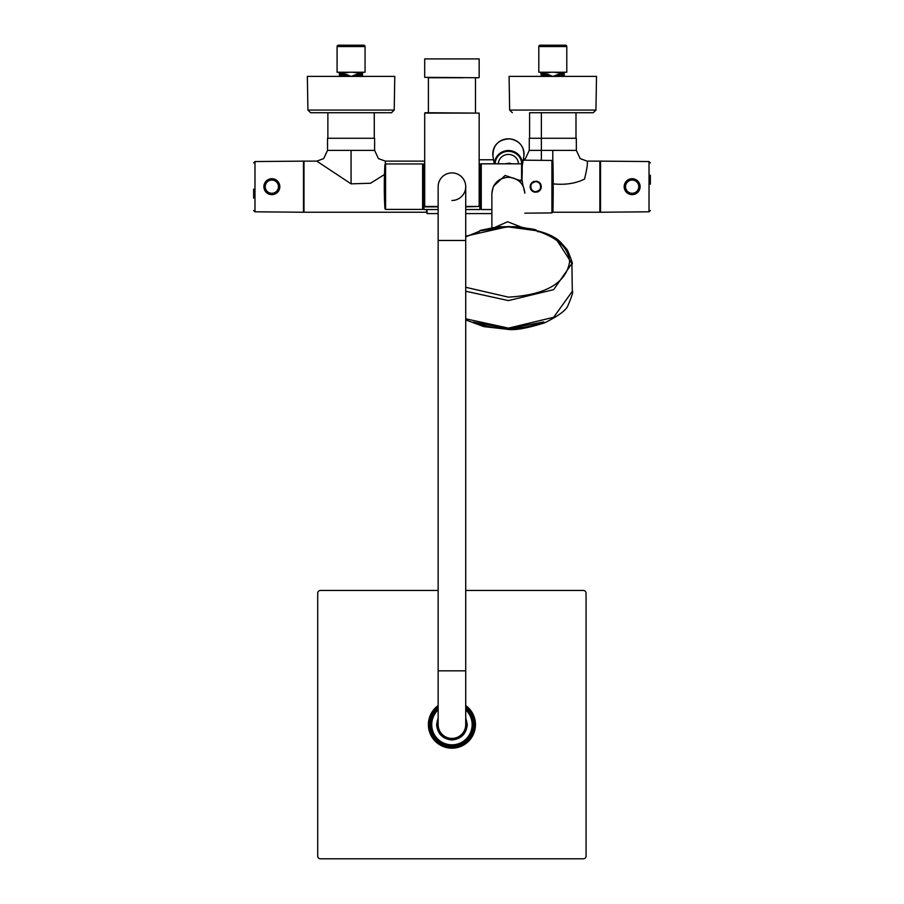 <?xml version="1.0" encoding="UTF-8"?>
<svg xmlns="http://www.w3.org/2000/svg" width="904" height="904" viewBox="0 0 904 904"><rect width="100%" height="100%" fill="white"/><g stroke="black" fill="none" stroke-linecap="round" stroke-linejoin="round"><path stroke-width="1.36" d="M253.64 198.1L253.64 189.128M303.462 212.237L303.462 161.127L254.973 161.556L254.973 211.807L303.462 212.237M650.36 175.263L650.36 184.235M600.538 161.127L600.538 212.237L649.027 211.807L649.027 161.556L600.538 161.127M426.383 209.547L427.05 213.581L438.146 213.581M530.817 184.009C530.637 192.111 533.902 193.897 540.615 189.354C540.807 181.252 537.541 179.467 530.817 184.009M541.055 188.314A5.582 5.582 0 0 1 540.581 189.422M540.05 190.213A5.582 5.582 0 0 1 539.179 191.06M538.343 191.603A5.582 5.582 0 0 1 537.123 192.089M535.179 192.236A5.582 5.582 0 0 1 534.004 191.998M533.077 191.603A5.582 5.582 0 0 1 532.094 190.925M531.416 190.235A5.582 5.582 0 0 1 530.354 188.224M530.162 187.196A5.582 5.582 0 0 1 530.162 186.122M530.411 184.958A5.582 5.582 0 0 1 530.795 184.066M531.484 183.049A5.582 5.582 0 0 1 532.162 182.382M533.202 181.704A5.582 5.582 0 0 1 534.072 181.354M536.4 181.139A5.582 5.582 0 0 1 537.315 181.331M538.468 181.828A5.582 5.582 0 0 1 539.236 182.348M540.185 183.331A5.582 5.582 0 0 1 540.581 183.941M540.694 184.145A5.582 5.582 0 0 1 541.055 185.06M541.281 186.213A5.582 5.582 0 0 1 541.27 187.297M540.445 189.264A5.379 5.379 0 0 1 533.145 191.399A5.379 5.379 0 0 1 530.998 184.1A5.379 5.379 0 0 1 538.298 181.964A5.379 5.379 0 0 1 540.445 189.264A5.379 5.379 0 0 0 538.298 181.964A5.379 5.379 0 0 0 530.998 184.1M465.718 206.858L479.165 206.451L479.165 113.113L425.106 112.717L428.394 112.717L428.394 77.744L463.221 77.744M438.146 206.858L425.106 206.858L438.146 206.858M478.758 77.744L424.699 77.349L478.758 77.744L475.47 77.744L475.47 112.717M424.699 77.349L424.699 58.918L479.165 58.918L479.165 77.349M423.287 176.11L423.287 164.63L422.609 163.952L422.609 209.412L423.287 208.734M480.578 208.869L480.578 164.494L481.256 163.816L481.256 209.547L480.578 208.869L479.911 209.547L479.911 163.816L480.578 164.494M423.953 209.547L423.953 163.816L423.287 164.494L423.287 208.869L423.953 209.547L438.146 209.547M493.618 186.088L505.121 175.455L519.585 180.359A450 114.593 -10.7 0 0 521.597 179.952L521.947 180.732L519.427 181.252A462.43 117.87 -10.3 0 0 521.936 180.743L522.275 170.573M521.947 180.766L522.275 164.494L521.597 163.816L481.256 163.816M521.597 179.952L522.275 180.359L521.597 179.952L521.597 163.816M519.201 181.105L519.585 180.359M519.427 181.252L519.506 180.608L519.427 181.252M438.146 240.475L465.718 240.475L465.718 670.847L438.146 670.847L438.146 186.687A13.786 13.786 0 0 1 451.932 172.901A13.786 13.786 0 0 1 465.718 186.687A13.786 13.786 0 0 1 451.932 200.473M438.146 670.847L438.146 724.635A13.786 13.786 0 0 0 451.932 738.421A13.786 13.786 0 0 0 465.718 724.635A13.786 13.786 0 0 1 451.932 738.421M552.886 212.237L599.872 212.237L599.872 161.127L587.091 161.127C587.962 162.302 587.114 168.291 584.538 179.082C575.633 183.523 565.045 185.117 552.796 183.851M424.699 161.127L385.364 161.127L385.341 164.008M384.471 174.528L370.561 183.241L351.068 183.851L316.773 161.127L303.993 161.127L303.993 212.237L426.383 212.237M552.796 150.369L576.334 150.369L576.334 138.267L529.269 138.267L529.269 150.369L552.796 150.369L552.796 160.946M351.068 150.369L327.531 150.369L327.531 138.267L374.606 138.267L374.606 150.369L351.068 150.369L351.068 183.851M327.531 150.369L323.688 158.607L316.773 161.127M374.606 150.369L378.437 158.607L385.364 161.127M576.334 150.369L580.176 158.607L587.091 161.127M529.269 150.369L525.427 158.607L523.224 160.042M562.13 72.23L562.435 73.088L561.226 73.247L554.288 72.23L566.785 72.23L566.785 46.545A1.345 1.345 0 0 0 565.441 45.2L540.163 45.2L565.441 45.2M566.785 46.545L538.818 46.545A1.345 1.345 0 0 1 540.163 45.2M564.232 72.23L564.232 74.117L563.429 74.117L563.429 72.602L562.435 73.088A121.339 121.339 0 0 1 562.559 74.117L561.339 74.264A135.871 135.803 179.8 0 0 561.226 73.247L561.576 72.23M563.429 75.461A0.802 0.802 0 0 1 564.232 76.264A0.802 0.802 0 0 0 563.429 75.461L561.542 76.456L564.232 76.399L564.232 74.117L564.232 76.264L563.429 74.117L562.559 74.117L562.559 75.461L561.339 74.264L558.243 74.399L552.796 76.456L548.31 74.523L542.174 74.117L541.971 72.23L544.366 73.247L544.027 72.23M543.462 72.23L543.157 73.088A121.305 121.305 0 0 0 543.033 74.117L543.033 75.461L544.264 74.264A135.86 135.792 180 0 1 544.366 73.247L551.304 72.23L538.818 72.23L538.818 46.545M554.288 72.23L551.304 72.23M542.4 76.105L544.061 76.456L542.897 75.461L541.372 76.264L542.174 75.461L546.57 75.461L547.361 74.399M558.243 74.399L559.022 75.461L552.796 76.456L546.57 75.461M563.192 76.105L559.022 75.461M542.174 75.461A0.802 0.802 0 0 0 541.372 76.264A0.802 0.802 0 0 1 542.174 75.461L542.174 74.117L541.372 74.117M360.402 72.23L360.707 73.088L359.498 73.247L352.56 72.23L365.058 72.23L365.058 46.545A1.345 1.345 0 0 0 363.713 45.2L338.424 45.2L363.713 45.2M365.058 46.545L337.079 46.545A1.345 1.345 0 0 1 338.424 45.2M362.493 73.28L362.493 76.399L359.803 76.456L360.967 75.461L357.295 75.461L351.068 76.456L346.571 74.523L342.526 74.264A135.86 135.792 180 0 1 342.639 73.247L342.288 72.23M362.493 72.23L362.493 74.117L361.69 74.117L361.69 72.602L360.707 73.088A121.339 121.339 0 0 1 360.832 74.117L359.6 74.264A135.871 135.803 179.8 0 0 359.498 73.247L359.837 72.23M341.735 72.23L341.429 73.088A121.305 121.305 0 0 0 341.305 74.117L341.305 75.461L342.526 74.264L340.446 74.117L340.243 72.23L342.639 73.247L349.577 72.23L337.079 72.23L337.079 46.545M362.493 74.117L362.493 76.264L359.6 74.264L356.504 74.399L351.068 76.456L344.842 75.461L341.17 75.461L342.322 76.456L339.633 76.264L339.633 74.117L339.633 76.399M339.633 72.23L339.633 74.117L341.17 75.461L340.672 76.105M352.56 72.23L349.577 72.23M345.622 74.399L344.842 75.461M356.504 74.399L357.295 75.461M362.493 76.264A0.802 0.802 0 0 0 361.69 75.461L361.69 74.117L360.832 74.117L360.832 75.461M361.464 76.105L360.967 75.461M339.045 72.23L339.633 76.264A0.802 0.802 0 0 1 340.446 75.461L339.633 76.264L339.633 74.117M391.522 112.717L394.212 110.073L307.914 110.073L310.603 112.717L391.522 112.717L374.267 112.717L374.267 138.267M307.914 110.073L307.36 76.399L394.777 76.399L394.212 110.073M529.597 138.267L529.597 112.717L593.261 112.717L575.995 112.717L575.995 138.267M595.951 110.073L509.653 110.073L509.088 76.399L596.504 76.399L595.951 110.073L593.261 112.717M436.598 724.567L438.146 717.934L436.598 724.567C437.513 733.777 442.576 738.918 451.774 739.969L451.932 739.969C461.142 739.009 466.249 733.924 467.266 724.714L465.718 717.934M438.146 718.567A15.063 15.063 0 0 0 451.785 739.698L451.932 739.698A15.063 15.063 0 0 0 465.718 718.567M465.718 708.092A21.538 21.538 0 0 1 451.932 746.184A21.538 21.538 0 0 1 438.146 708.092A21.538 21.538 0 0 0 451.932 746.184M465.718 705.561A23.538 23.538 0 0 1 451.932 748.173A23.538 23.538 0 0 1 438.146 705.561A23.538 23.538 0 0 0 451.932 748.173M438.146 590.448L320.4 590.448A2.689 2.689 0 0 0 317.711 593.137L317.711 856.111A2.689 2.689 0 0 0 320.4 858.8L583.374 858.8A2.689 2.689 0 0 0 586.063 856.111L586.063 593.137A2.689 2.689 0 0 0 583.374 590.448L465.718 590.448M465.718 236.882L480.499 230.78L508.33 226.893L536.162 230.678C557.508 237.481 568.65 247.888 569.599 261.9C565.994 283.234 545.598 294.975 508.41 297.133L465.718 287.28M465.718 291.224L508.41 300.591L553.643 289.653L571.904 263.527L557.282 240.814M537.823 231.819L536.343 230.339C536.66 229.333 527.314 228.079 508.33 226.565L493.946 227.559L480.092 230.43M520.037 227.525L518.173 226.486L536.343 230.339M480.306 230.452L478.849 231.932M508.477 328.129L553.666 317.293L572.311 291.314L553.666 317.293L508.477 328.129L508.477 328.796L508.477 328.129L465.718 318.807L508.477 328.129M519.156 226.701L497.505 226.734M495.528 227.085L507.652 221.751L521.156 227.04M507.652 177.297L508.997 177.297C518.647 178.517 523.924 183.806 524.84 193.196L523.393 186.699C520.444 180.947 515.642 177.828 508.997 177.32L507.652 177.331C501.031 177.839 496.251 180.981 493.301 186.755L491.878 193.253C492.77 183.851 498.025 178.551 507.652 177.297L507.652 177.331M539.066 323.598A60.523 34.714 179.9 0 1 508.477 328.423A60.523 34.714 179.9 0 1 477.945 323.734M508.477 328.547L543.79 321.96M473.21 322.118L508.003 328.547M512.037 163.816L509.314 163.161L504.986 163.816M498.341 163.816A10.091 9.741 0 0 1 509.314 154.46A10.091 9.741 0 0 1 518.5 163.816M274.375 180.563A6.622 6.622 0 0 1 277.969 189.207A6.622 6.622 0 0 1 269.324 192.801A6.622 6.622 0 0 1 265.731 184.156A6.622 6.622 0 0 1 274.375 180.563M275.675 179.693A7.966 7.966 0 0 1 279.042 190.111A7.966 7.966 0 0 1 268.036 193.671A7.966 7.966 0 0 1 264.669 183.252A7.966 7.966 0 0 1 275.675 179.693M629.625 192.801A6.622 6.622 0 0 1 626.031 184.156A6.622 6.622 0 0 1 634.676 180.563A6.622 6.622 0 0 1 638.269 189.207A6.622 6.622 0 0 1 629.625 192.801M628.325 193.671A7.966 7.966 0 0 1 624.958 183.252A7.966 7.966 0 0 1 635.964 179.693A7.966 7.966 0 0 1 639.331 190.111A7.966 7.966 0 0 1 628.325 193.671M427.05 209.547L427.05 213.581M552.966 198.756L552.966 211.864A1331.445 1331.445 0 0 0 552.966 161.5L552.966 198.756M523.201 160.177L551.903 160.449L551.903 212.915L552.966 211.864M540.083 189.072A4.972 4.972 0 0 1 533.337 191.049A4.972 4.972 0 0 1 531.349 184.303A4.972 4.972 0 0 1 538.106 182.314A4.972 4.972 0 0 1 540.083 189.072M465.718 206.451L479.165 206.451M438.146 206.451L424.699 206.451L424.699 113.113L479.165 113.113M384.923 164.584A384.449 384.449 0 0 0 384.923 208.779L384.923 164.584L385.59 163.952L385.59 209.412L422.609 209.412M451.932 172.901A13.786 13.786 0 0 1 465.718 186.687L465.718 240.475M548.31 74.523L547.666 75.507M346.571 74.523L345.927 75.507M438.146 709.877A20.193 20.193 0 0 0 451.932 744.839A20.193 20.193 0 0 0 465.718 709.877M438.146 706.397A22.86 22.86 0 0 0 451.932 747.506A22.86 22.86 0 0 0 465.718 706.397M522.184 180.958A13.944 13.47 180 0 0 522.128 180.676L523.032 185.975M495.143 163.816A13.277 12.825 0 0 1 509.596 151.397A13.277 12.825 0 0 1 521.687 163.827M522.275 165.579A13.944 13.47 180 0 0 509.664 150.584A13.944 13.47 180 0 0 494.477 163.816M509.811 138.866A15.639 15.108 0 0 1 523.845 156.347C524.388 146.595 519.71 140.753 509.811 138.832C498.353 139.408 492.748 145.239 492.985 156.347A15.639 15.108 0 0 1 509.811 138.866M253.64 210.508L254.973 211.807M253.64 162.856L254.973 161.556M650.36 162.856L649.027 161.556M650.36 210.508L649.027 211.807M465.718 213.581L491.878 213.581M479.165 159.782L493.573 159.782M551.903 160.449L552.966 161.5M551.903 212.915L524.84 213.174M465.718 209.547L479.911 209.547M491.878 209.547L481.256 209.547M423.953 163.816L424.699 163.816M479.165 163.816L479.911 163.816M385.59 163.952L422.609 163.952M385.59 209.412L384.923 208.779M465.718 670.847L465.718 724.635M599.872 211.05L600.538 211.05M599.872 162.325L600.538 162.325M564.819 72.23L564.232 73.009M540.784 72.23L541.372 76.399L541.372 72.749M541.372 112.717L541.372 160.347L541.372 112.717M363.092 72.23L362.493 73.134M327.869 138.267L327.869 112.717M509.653 110.073L512.342 112.717M465.718 319.937L483.877 326.615L508.477 329.429C515.562 330.333 527.597 328.141 544.581 322.841C558.661 315.846 566.48 310.015 568.04 305.337C572.029 295.924 573.452 291.246 572.311 291.314L571.904 263.516C573.204 264.883 571.712 260.375 567.418 249.979L561.644 243.379C553.96 234.226 536.185 228.61 508.33 226.52L465.718 236.193M480.092 230.441L497.2 227.164M491.878 227.706L491.878 193.23M522.275 165.658L523.845 156.347M494.251 163.816L492.985 156.347"/></g></svg>

